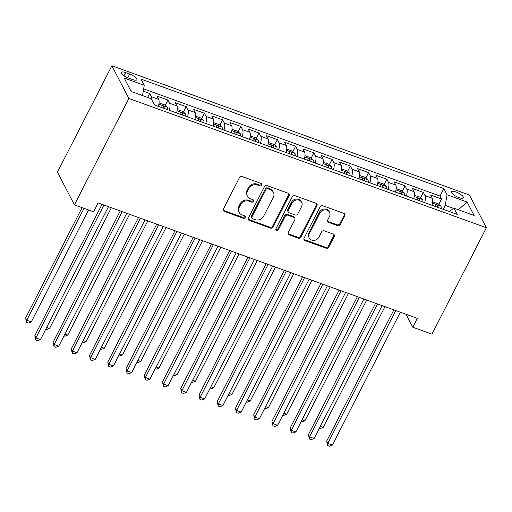<?xml version="1.0" encoding="UTF-8"?>
<svg xmlns="http://www.w3.org/2000/svg" width="512" height="512" viewBox="0 0 512 512"><rect width="100%" height="100%" fill="white"/><g stroke="black" fill="none" stroke-linecap="round" stroke-linejoin="round"><path stroke-width="0.77" d="M261.779 185.139A1.434 1.261 152.5 0 0 261.152 183.469L242.125 176.589A2.048 1.805 152.5 0 0 239.443 177.683L223.411 209.018A2.048 1.805 152.5 0 0 224.314 211.405L243.334 218.285A1.434 1.261 152.5 0 0 245.229 216.403A1.434 1.261 152.5 0 0 244.582 215.846L242.118 214.957A6.56 5.766 152.5 0 1 239.149 212.41A6.56 5.766 152.5 0 1 239.238 207.315L240.576 204.704A6.56 5.766 152.5 0 1 249.158 201.203L251.622 202.093A1.434 1.261 152.5 0 0 253.517 200.211A1.434 1.261 152.5 0 0 252.864 199.654L250.406 198.765A6.56 5.766 152.5 0 1 247.437 196.224A6.56 5.766 152.5 0 1 247.526 191.123L248.864 188.512A6.56 5.766 152.5 0 1 257.44 185.018L259.904 185.907A1.434 1.261 152.5 0 0 261.779 185.139M247.437 196.224L246.976 195.334A6.56 5.766 152.5 0 1 247.066 190.24L248.403 187.629A6.56 5.766 152.5 0 1 256.986 184.128L259.443 185.018A1.434 1.261 152.5 0 0 261.466 183.635M223.226 210.131A2.048 1.805 152.5 0 0 223.853 210.522L242.874 217.402A1.434 1.261 152.5 0 0 244.896 216.013M239.149 212.41L238.688 211.526A6.56 5.766 152.5 0 1 238.784 206.432L240.115 203.821A6.56 5.766 152.5 0 1 248.698 200.32L251.162 201.21A1.434 1.261 152.5 0 0 253.184 199.827M455.949 191.962A6.682 2.01 27.1 0 0 451.475 191.744A6.682 2.01 27.1 0 0 458.893 197.619A6.682 2.01 27.1 0 0 463.373 197.837A6.682 2.01 27.1 0 0 455.949 191.962M337.638 225.664A2.048 1.805 152.5 0 0 340.32 224.57L344.813 215.782A2.048 1.805 152.5 0 0 343.917 213.395L322.79 205.754A2.048 1.805 152.5 0 0 320.109 206.848L304.07 238.182A2.048 1.805 152.5 0 0 304.973 240.57L326.099 248.211A2.048 1.805 152.5 0 0 328.781 247.117L334.214 236.499A2.048 1.805 152.5 0 0 333.318 234.106L324.275 230.842A2.048 1.805 152.5 0 0 321.594 231.93L318.899 237.197A5.485 4.819 152.5 0 1 314.016 240.416A5.485 4.819 152.5 0 1 309.242 237.997A5.485 4.819 152.5 0 1 309.318 233.734L319.872 213.107A5.485 4.819 152.5 0 1 324.755 209.888A5.485 4.819 152.5 0 1 329.53 212.307A5.485 4.819 152.5 0 1 329.453 216.57L327.693 220.006A2.048 1.805 152.5 0 0 328.595 222.394L337.638 225.664L337.178 224.781A2.048 1.805 152.5 0 0 339.859 223.686L344.358 214.899A2.048 1.805 152.5 0 0 344.544 213.786M128.877 98.477L74.426 204.883L93.581 211.808L98.118 202.944L417.331 318.362L412.794 327.232L431.949 334.157L486.4 227.744L128.877 98.477L111.872 65.754L469.395 195.027L486.4 227.744M289.133 195.648A2.048 1.805 152.5 0 0 288.23 193.261L267.104 185.619A2.048 1.805 152.5 0 0 264.422 186.714L248.39 218.048A2.048 1.805 152.5 0 0 249.286 220.435L270.413 228.077A2.048 1.805 152.5 0 0 273.094 226.982L289.133 195.648L288.672 194.765A2.048 1.805 152.5 0 0 288.858 193.651M294.944 195.686L316.077 203.328A2.048 1.805 152.5 0 1 316.973 205.715L300.941 237.05A2.048 1.805 152.5 0 1 298.259 238.144L289.216 234.874A2.048 1.805 152.5 0 1 288.314 232.486L294.816 219.776A2.048 1.805 152.5 0 0 293.92 217.389L287.923 215.219A2.048 1.805 152.5 0 0 285.242 216.314L278.47 229.542A1.434 1.261 152.5 0 1 275.962 228.64L292.262 196.781A2.048 1.805 152.5 0 1 294.944 195.686M438.803 204.365L441.555 198.995L430.611 195.04L432.288 198.266L424.992 195.629A8.352 3.098 109.9 0 1 424.653 202.618M420.563 197.766L423.315 192.397L412.371 188.442L414.048 191.667L406.752 189.03A8.352 3.098 109.9 0 1 406.413 196.026M402.323 191.174L405.075 185.805L394.125 181.843L395.808 185.075L388.506 182.438A8.352 3.098 109.9 0 1 388.173 189.427M384.083 184.576L386.829 179.206L375.885 175.251L377.562 178.477L370.266 175.84A8.352 3.098 109.9 0 1 369.933 182.835M365.843 177.984L368.589 172.614L357.645 168.653L359.322 171.885L352.026 169.242A8.352 3.098 109.9 0 1 351.693 176.237M347.603 171.386L350.349 166.016L339.405 162.061L341.082 165.286L333.786 162.65A8.352 3.098 109.9 0 1 333.453 169.645M329.357 164.794L332.109 159.424L321.165 155.462L322.842 158.694L315.546 156.051A8.352 3.098 109.9 0 1 315.213 163.046M311.117 158.195L313.869 152.826L302.925 148.87L304.602 152.096L297.306 149.459A8.352 3.098 109.9 0 1 296.966 156.454M292.877 151.603L295.629 146.227L284.678 142.272L286.362 145.498L279.066 142.861A8.352 3.098 109.9 0 1 278.726 149.856M274.637 145.005L277.382 139.635L266.438 135.68L268.115 138.906L260.819 136.269A8.352 3.098 109.9 0 1 260.486 143.264M256.397 138.413L259.142 133.037L248.198 129.082L249.875 132.307L242.579 129.67A8.352 3.098 109.9 0 1 242.246 136.666M238.157 131.814L240.902 126.445L229.958 122.49L231.635 125.715L224.339 123.078A8.352 3.098 109.9 0 1 224.006 130.067M219.917 125.222L222.662 119.846L211.718 115.891L213.395 119.117L206.099 116.48A8.352 3.098 109.9 0 1 205.766 123.475M201.67 118.624L204.422 113.254L193.478 109.293L195.155 112.525L187.859 109.888A8.352 3.098 109.9 0 1 187.52 116.877M183.43 112.026L186.182 106.656L175.238 102.701L176.915 105.926L169.619 103.29A8.352 3.098 109.9 0 1 169.28 110.285M165.19 105.434L167.936 100.064L156.992 96.102L158.675 99.334A8.352 3.098 109.9 0 1 158.336 106.33M128.506 78.086L132.518 79.539A6.477 1.946 27.1 0 0 136.858 79.75A6.477 1.946 27.1 0 0 129.664 74.054L125.651 72.608A6.477 1.946 27.1 0 0 121.312 72.397A6.477 1.946 27.1 0 0 128.506 78.086M441.555 198.995L440.013 196.032L443.827 188.582L141.024 79.098L144.243 85.286L142.509 95.578M443.827 188.582L447.04 194.771L467.11 202.029L474.093 215.469L454.029 208.211L457.248 214.406L154.445 104.922L151.226 98.726L131.162 91.475L124.179 78.035L144.243 85.286M147.667 97.44L149.696 93.466L151.373 96.691A8.352 3.098 109.9 0 1 151.789 99.808M167.936 100.064L169.619 103.29M186.182 106.656L187.859 109.888M204.422 113.254L206.099 116.48M222.662 119.846L224.339 123.078M240.902 126.445L242.579 129.67M259.142 133.037L260.819 136.269M277.382 139.635L279.066 142.861M295.629 146.227L297.306 149.459M313.869 152.826L315.546 156.051M332.109 159.424L333.786 162.65M350.349 166.016L352.026 169.242M368.589 172.614L370.266 175.84M386.829 179.206L388.506 182.438M405.075 185.805L406.752 189.03M423.315 192.397L424.992 195.629M440.013 196.032L143.642 88.87M149.696 93.466L143.258 91.136M453.67 208.448L445.254 205.402L443.238 209.338M74.426 204.883L57.421 172.166L111.872 65.754M406.067 314.291L412.794 327.232M176.576 112.922A8.352 3.098 -70.1 0 0 176.915 105.926M194.822 119.52A8.352 3.098 -70.1 0 0 195.155 112.525M213.062 126.112A8.352 3.098 -70.1 0 0 213.395 119.117M231.302 132.71A8.352 3.098 -70.1 0 0 231.635 125.715M249.542 139.302A8.352 3.098 -70.1 0 0 249.875 132.307M267.782 145.901A8.352 3.098 -70.1 0 0 268.115 138.906M286.022 152.493A8.352 3.098 -70.1 0 0 286.362 145.498M304.262 159.091A8.352 3.098 -70.1 0 0 304.602 152.096M322.509 165.683A8.352 3.098 -70.1 0 0 322.842 158.694M340.749 172.282A8.352 3.098 -70.1 0 0 341.082 165.286M358.989 178.874A8.352 3.098 -70.1 0 0 359.322 171.885M377.229 185.472A8.352 3.098 -70.1 0 0 377.562 178.477M395.469 192.07A8.352 3.098 -70.1 0 0 395.808 185.075M413.709 198.662A8.352 3.098 -70.1 0 0 414.048 191.667M454.029 208.211L449.062 211.443M431.955 205.261A8.352 3.098 -70.1 0 0 432.288 198.266M445.254 205.402L447.04 194.771M467.11 202.029L458.31 209.766M248.198 219.162A2.048 1.805 152.5 0 0 248.826 219.552L269.958 227.194A2.048 1.805 152.5 0 0 272.64 226.099L288.672 194.765M267.827 188.768A1.434 1.261 152.5 0 0 265.952 189.536L251.878 217.037A1.434 1.261 152.5 0 0 252.506 218.714L255.104 219.648A6.56 5.766 152.5 0 0 263.68 216.154L273.299 197.35A6.56 5.766 152.5 0 0 273.395 192.256A6.56 5.766 152.5 0 0 270.426 189.709L267.827 188.768L267.366 187.885A1.434 1.261 152.5 0 0 265.491 188.653L265.952 189.536M251.853 218.157L251.398 217.267A1.434 1.261 152.5 0 1 251.418 216.154L265.491 188.653M273.395 192.256L272.934 191.366A6.56 5.766 152.5 0 0 269.965 188.826L270.426 189.709M267.366 187.885L269.965 188.826M288.128 233.6A2.048 1.805 152.5 0 0 288.755 233.99L297.798 237.261A2.048 1.805 152.5 0 0 300.48 236.166L316.512 204.832A2.048 1.805 152.5 0 0 316.704 203.718M294.848 218.182L294.387 217.299A2.048 1.805 152.5 0 0 293.459 216.506L287.462 214.336A2.048 1.805 152.5 0 0 284.781 215.43L278.01 228.659L278.47 229.542M275.814 229.254A1.434 1.261 152.5 0 0 278.01 228.659M301.568 206.592A5.485 4.819 152.5 0 0 301.645 202.33A5.485 4.819 152.5 0 0 296.864 199.91A5.485 4.819 152.5 0 0 291.987 203.13L288.269 210.394A2.048 1.805 152.5 0 0 289.171 212.781L295.168 214.95A2.048 1.805 152.5 0 0 297.85 213.856L301.568 206.592M301.645 202.33L301.184 201.446A5.485 4.819 152.5 0 0 296.41 199.027A5.485 4.819 152.5 0 0 291.526 202.24L291.987 203.13M288.243 211.987L287.782 211.104A2.048 1.805 152.5 0 1 287.808 209.51L291.526 202.24M327.507 221.12A2.048 1.805 152.5 0 0 328.134 221.51L337.178 224.781M329.53 212.307L329.069 211.424A5.485 4.819 152.5 0 0 324.294 209.005A5.485 4.819 152.5 0 0 319.418 212.224L319.872 213.107M309.242 237.997L308.781 237.114A5.485 4.819 152.5 0 1 308.858 232.851L319.418 212.224M303.885 239.296A2.048 1.805 152.5 0 0 304.512 239.686L325.638 247.322A2.048 1.805 152.5 0 0 328.32 246.234L333.754 235.61A2.048 1.805 152.5 0 0 333.946 234.496M82.08 207.654L25.6 318.022L26.752 320.237L31.309 321.882L88.563 209.997M84.006 208.346L26.752 320.237L26.592 322.368L25.6 318.022M31.309 321.882L28.416 323.027L26.592 322.368M102.01 204.352L34.79 335.706L35.942 337.92L103.936 205.043M40.499 339.571L37.606 340.717L35.782 340.058L35.942 337.92L40.499 339.571L108.493 206.694M35.782 340.058L34.79 335.706M158.438 105.99A5.536 2.054 109.9 0 1 158.406 106.349M159.04 102.95L164.557 104.877L167.302 107.302A5.536 2.054 109.9 0 1 167.526 109.651M164.058 108.397A5.536 2.054 -70.1 0 0 164.07 106.931C163.136 105.696 162.406 105.434 161.882 106.138A5.536 2.054 109.9 0 1 161.869 107.603M46.701 327.45L49.549 328.48L111.341 207.725M49.549 328.48L46.656 329.626L45.754 329.299M176.678 112.589A5.536 2.054 109.9 0 1 176.646 112.947M177.28 109.549L182.803 111.469L185.542 113.901A5.536 2.054 109.9 0 1 185.766 116.243M182.298 114.989A5.536 2.054 -70.1 0 0 182.31 113.53C181.376 112.294 180.646 112.026 180.122 112.736A5.536 2.054 109.9 0 1 180.109 114.202M64.941 334.042L67.789 335.072L129.587 214.317M67.789 335.072L64.896 336.224L63.994 335.898M194.918 119.181A5.536 2.054 109.9 0 1 194.886 119.539M195.52 116.147L201.043 118.067L203.782 120.493A5.536 2.054 109.9 0 1 204.006 122.842M200.544 121.587A5.536 2.054 -70.1 0 0 200.55 120.122C199.616 118.886 198.886 118.624 198.362 119.334A5.536 2.054 109.9 0 1 198.355 120.794M83.187 340.64L86.035 341.67L147.827 220.915M86.035 341.67L83.142 342.816L82.24 342.49M213.158 125.779A5.536 2.054 109.9 0 1 213.126 126.138M213.766 122.739L219.283 124.659L222.029 127.091A5.536 2.054 109.9 0 1 222.246 129.434M218.784 128.179A5.536 2.054 -70.1 0 0 218.79 126.72C217.856 125.485 217.126 125.222 216.602 125.926A5.536 2.054 109.9 0 1 216.595 127.392M101.427 347.232L104.275 348.262L166.067 227.514M104.275 348.262L101.382 349.414L100.48 349.088M120.25 210.944L53.03 342.304L54.182 344.512L122.176 211.642M58.739 346.163L55.846 347.309L54.022 346.65L54.182 344.512L58.739 346.163L126.739 213.293M54.022 346.65L53.03 342.304M138.496 217.542L71.277 348.902L72.422 351.11L140.416 218.24M76.986 352.762L74.093 353.907L72.269 353.248L72.422 351.11L76.986 352.762L144.979 219.885M72.269 353.248L71.277 348.902M156.736 224.134L89.517 355.494L90.662 357.709L158.656 224.832M95.226 359.354L92.333 360.506L90.509 359.84L90.662 357.709L95.226 359.354L163.219 226.483M90.509 359.84L89.517 355.494M174.976 230.733L107.757 362.093L108.902 364.301L176.902 231.43M113.466 365.952L110.573 367.098L108.749 366.438L108.902 364.301L113.466 365.952L181.459 233.075M108.749 366.438L107.757 362.093M231.398 132.371A5.536 2.054 109.9 0 1 231.366 132.736M232.006 129.338L237.523 131.258L240.269 133.683A5.536 2.054 109.9 0 1 240.486 136.032M237.024 134.778A5.536 2.054 -70.1 0 0 237.037 133.312C236.102 132.077 235.373 131.814 234.848 132.525A5.536 2.054 109.9 0 1 234.835 133.984M119.667 353.83L122.515 354.861L184.307 234.106M122.515 354.861L119.622 356.006L118.72 355.68M193.216 237.325L125.997 368.685L127.149 370.899L195.142 238.022M131.706 372.544L128.813 373.696L126.989 373.037L127.149 370.899L131.706 372.544L199.699 239.674M126.989 373.037L125.997 368.685M249.638 138.97A5.536 2.054 109.9 0 1 249.613 139.328M250.246 135.93L255.763 137.85L258.509 140.282A5.536 2.054 109.9 0 1 258.733 142.624M255.264 141.376A5.536 2.054 -70.1 0 0 255.277 139.91C254.342 138.675 253.613 138.413 253.088 139.117A5.536 2.054 109.9 0 1 253.075 140.582M137.907 360.429L140.755 361.453L202.547 240.704M140.755 361.453L137.862 362.605L136.96 362.278M211.456 243.923L144.237 375.283L145.389 377.491L213.382 244.621M149.946 379.142L147.053 380.288L145.229 379.629L145.389 377.491L149.946 379.142L217.939 246.266M145.229 379.629L144.237 375.283M267.878 145.562A5.536 2.054 109.9 0 1 267.853 145.926M268.486 142.528L274.003 144.448L276.749 146.874A5.536 2.054 109.9 0 1 276.973 149.222M273.504 147.968A5.536 2.054 -70.1 0 0 273.517 146.502C272.582 145.267 271.853 145.005 271.328 145.715A5.536 2.054 109.9 0 1 271.315 147.174M156.147 367.021L158.995 368.051L220.787 247.296M158.995 368.051L156.102 369.197L155.2 368.87M229.696 250.522L162.477 381.875L163.629 384.09L231.622 251.213M168.186 385.734L165.293 386.886L163.469 386.227L163.629 384.09L168.186 385.734L236.186 252.864M163.469 386.227L162.477 381.875M286.125 152.16A5.536 2.054 109.9 0 1 286.093 152.518M286.726 149.12L292.25 151.04L294.989 153.472A5.536 2.054 109.9 0 1 295.213 155.814M291.744 154.566A5.536 2.054 -70.1 0 0 291.757 153.101C290.822 151.866 290.093 151.603 289.568 152.307A5.536 2.054 109.9 0 1 289.555 153.773M174.387 373.619L177.235 374.65L239.027 253.894M177.235 374.65L174.342 375.795L173.44 375.469M247.942 257.114L180.717 388.474L181.869 390.682L249.862 257.811M186.432 392.333L183.539 393.478L181.715 392.819L181.869 390.682L186.432 392.333L254.426 259.456M181.715 392.819L180.717 388.474M304.365 158.758A5.536 2.054 109.9 0 1 304.333 159.117M304.966 155.718L310.49 157.638L313.229 160.07A5.536 2.054 109.9 0 1 313.453 162.413M309.99 161.158A5.536 2.054 -70.1 0 0 309.997 159.693C309.062 158.458 308.333 158.195 307.808 158.906A5.536 2.054 109.9 0 1 307.802 160.365M192.634 380.211L195.475 381.242L257.274 260.486M195.475 381.242L192.582 382.387L191.686 382.061M266.182 263.712L198.963 395.066L200.109 397.28L268.102 264.403M204.672 398.925L201.779 400.077L199.955 399.418L200.109 397.28L204.672 398.925L272.666 266.054M199.955 399.418L198.963 395.066M322.605 165.35A5.536 2.054 109.9 0 1 322.573 165.709M323.213 162.31L328.73 164.237L331.469 166.662A5.536 2.054 109.9 0 1 331.693 169.011M328.23 167.757A5.536 2.054 -70.1 0 0 328.237 166.291C327.302 165.056 326.573 164.794 326.048 165.498A5.536 2.054 109.9 0 1 326.042 166.963M210.874 386.81L213.722 387.84L275.514 267.085M213.722 387.84L210.829 388.986L209.926 388.659M284.422 270.304L217.203 401.664L218.349 403.872L286.342 271.002M222.912 405.523L220.019 406.669L218.195 406.01L218.349 403.872L222.912 405.523L290.906 272.646M218.195 406.01L217.203 401.664M340.845 171.949A5.536 2.054 109.9 0 1 340.813 172.307M341.453 168.909L346.97 170.829L349.715 173.261A5.536 2.054 109.9 0 1 349.933 175.603M346.47 174.349A5.536 2.054 -70.1 0 0 346.477 172.89C345.549 171.654 344.819 171.386 344.288 172.096A5.536 2.054 109.9 0 1 344.282 173.562M229.114 393.402L231.962 394.432L293.754 273.677M231.962 394.432L229.069 395.578L228.166 395.258M302.662 276.902L235.443 408.256L236.589 410.47L304.589 277.594M241.152 412.122L238.259 413.267L236.435 412.608L236.589 410.47L241.152 412.122L309.146 279.245M236.435 412.608L235.443 408.256M359.085 178.541A5.536 2.054 109.9 0 1 359.053 178.899M359.693 175.501L365.21 177.427L367.955 179.853A5.536 2.054 109.9 0 1 368.179 182.202M364.71 180.947A5.536 2.054 -70.1 0 0 364.723 179.482C363.789 178.246 363.059 177.984 362.534 178.688A5.536 2.054 109.9 0 1 362.522 180.154M247.354 400L250.202 401.03L311.994 280.275M250.202 401.03L247.309 402.176L246.406 401.85M320.902 283.494L253.683 414.854L254.835 417.062L322.829 284.192M259.392 418.714L256.499 419.859L254.675 419.2L254.835 417.062L259.392 418.714L327.386 285.843M254.675 419.2L253.683 414.854M377.325 185.139A5.536 2.054 109.9 0 1 377.299 185.498M377.933 182.099L383.45 184.019L386.195 186.451A5.536 2.054 109.9 0 1 386.419 188.794M382.95 187.539A5.536 2.054 -70.1 0 0 382.963 186.08C382.029 184.845 381.299 184.576 380.774 185.286A5.536 2.054 109.9 0 1 380.762 186.752M265.594 406.592L268.442 407.622L330.234 286.867M268.442 407.622L265.549 408.774L264.646 408.448M339.142 290.093L271.923 421.453L273.075 423.661L341.069 290.784M277.632 425.312L274.739 426.458L272.915 425.798L273.075 423.661L277.632 425.312L345.626 292.435M272.915 425.798L271.923 421.453M395.571 191.731A5.536 2.054 109.9 0 1 395.539 192.09M396.173 188.691L401.696 190.618L404.435 193.043A5.536 2.054 109.9 0 1 404.659 195.392M401.19 194.138A5.536 2.054 -70.1 0 0 401.203 192.672C400.269 191.437 399.539 191.174 399.014 191.885A5.536 2.054 109.9 0 1 399.002 193.344M283.834 413.19L286.682 414.221L348.474 293.466M286.682 414.221L283.789 415.366L282.886 415.04M357.382 296.685L290.163 428.045L291.315 430.259L359.309 297.382M295.872 431.904L292.979 433.05L291.155 432.39L291.315 430.259L295.872 431.904L363.872 299.034M291.155 432.39L290.163 428.045M413.811 198.33A5.536 2.054 109.9 0 1 413.779 198.688M414.413 195.29L419.936 197.21L422.675 199.642A5.536 2.054 109.9 0 1 422.899 201.984M419.43 200.73A5.536 2.054 -70.1 0 0 419.443 199.27C418.509 198.035 417.779 197.773 417.254 198.477A5.536 2.054 109.9 0 1 417.242 199.942M302.08 419.782L304.922 420.813L366.72 300.064M304.922 420.813L302.029 421.965L301.133 421.638M375.629 303.283L308.41 434.643L309.555 436.851L377.549 303.981M314.118 438.502L311.226 439.648L309.402 438.989L309.555 436.851L314.118 438.502L382.112 305.626M309.402 438.989L308.41 434.643M432.051 204.922A5.536 2.054 109.9 0 1 432.019 205.28M432.653 201.888L438.176 203.808L440.915 206.234A5.536 2.054 109.9 0 1 441.139 208.582M437.677 207.328A5.536 2.054 -70.1 0 0 437.683 205.862C436.749 204.627 436.019 204.365 435.494 205.075A5.536 2.054 109.9 0 1 435.488 206.534M320.32 426.381L323.168 427.411L384.96 306.656M323.168 427.411L320.275 428.557L319.373 428.23M393.869 309.875L326.65 441.235L327.795 443.45L395.789 310.573M332.358 445.094L329.466 446.246L327.642 445.587L327.795 443.45L332.358 445.094L400.352 312.224M327.642 445.587L326.65 441.235M158.675 99.334L151.373 96.691M124.019 75.795L125.651 72.608M127.75 77.798L129.664 74.054M256.986 184.128L257.44 185.018M248.403 187.629L248.864 188.512M247.066 190.24L247.526 191.123M251.162 201.21L251.622 202.093M248.698 200.32L249.158 201.203M240.115 203.821L240.576 204.704M238.784 206.432L239.238 207.315M242.874 217.402L243.334 218.285M223.853 210.522L224.314 211.405M259.443 185.018L259.904 185.907M272.64 226.099L273.094 226.982M269.958 227.194L270.413 228.077M248.826 219.552L249.286 220.435M251.418 216.154L251.878 217.037M316.512 204.832L316.973 205.715M300.48 236.166L300.941 237.05M297.798 237.261L298.259 238.144M288.755 233.99L289.216 234.874M293.459 216.506L293.92 217.389M287.462 214.336L287.923 215.219M284.781 215.43L285.242 216.314M287.808 209.51L288.269 210.394M328.134 221.51L328.595 222.394M308.858 232.851L309.318 233.734M333.754 235.61L334.214 236.499M328.32 246.234L328.781 247.117M325.638 247.322L326.099 248.211M304.512 239.686L304.973 240.57M344.358 214.899L344.813 215.782M339.859 223.686L340.32 224.57M167.232 107.245L158.854 104.211M163.437 108.173L164.07 106.931M185.478 113.837L177.094 110.81M181.677 114.765L182.31 113.53M203.718 120.435L195.334 117.402M199.917 121.363L200.55 120.122M221.958 127.027L213.581 124M218.157 127.955L218.79 126.72M240.198 133.626L231.821 130.592M236.403 134.554L237.037 133.312M258.438 140.218L250.061 137.19M254.643 141.146L255.277 139.91M276.678 146.816L268.301 143.782M272.883 147.744L273.517 146.502M294.918 153.408L286.541 150.381M291.123 154.336L291.757 153.101M313.165 160.006L304.781 156.979M309.363 160.934L309.997 159.693M331.405 166.598L323.027 163.571M327.603 167.526L328.237 166.291M349.645 173.197L341.267 170.17M345.843 174.125L346.477 172.89M367.885 179.795L359.507 176.762M364.09 180.723L364.723 179.482M386.125 186.387L377.747 183.36M382.33 187.315L382.963 186.08M404.365 192.986L395.987 189.952M400.57 193.914L401.203 192.672M422.611 199.578L414.227 196.55M418.81 200.506L419.443 199.27M440.851 206.176L432.467 203.142M437.05 207.104L437.683 205.862"/></g></svg>

